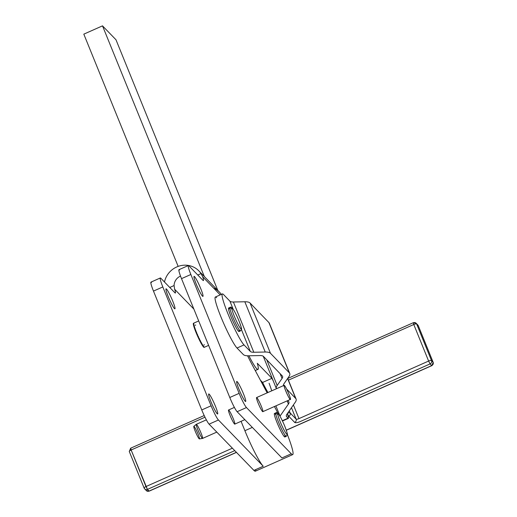 <?xml version="1.0" encoding="UTF-8"?>
<svg xmlns="http://www.w3.org/2000/svg" width="517" height="517" viewBox="0 0 517 517"><rect width="100%" height="100%" fill="white"/><g stroke="black" fill="none" stroke-linecap="round" stroke-linejoin="round"><path stroke-width="0.78" d="M269.092 383.246A28.28 3.063 -113.9 0 1 271.729 390.833M267.968 392.5A28.28 3.063 -113.9 0 1 262.604 382.451L260.406 380.195L262.604 382.451A28.28 3.063 66.1 0 0 267.968 392.5M233.341 309.515A11.309 1.228 -113.9 0 1 241.213 327.442A11.309 1.228 -113.9 0 1 235.332 318.634A11.309 1.228 -113.9 0 1 233.341 309.515A11.309 1.228 66.1 0 0 235.332 318.634A11.309 1.228 66.1 0 0 241.213 327.442A11.309 1.228 66.1 0 0 233.341 309.515M230.007 307.402L228.611 308.029A12.854 1.396 66.1 0 0 232.553 320.34A12.854 1.396 66.1 0 0 239.041 331.526L240.444 330.906L241.491 329.142C241.962 329.542 241.193 326.964 239.184 321.406C237.09 316.275 235.099 312.229 233.219 309.282C231.946 307.324 230.879 306.697 230.007 307.402A12.854 1.396 66.1 0 0 233.949 319.719A12.854 1.396 66.1 0 0 240.444 330.906A12.854 1.396 -113.9 0 1 233.949 319.719A12.854 1.396 -113.9 0 1 230.007 307.402A12.854 1.396 -113.9 0 1 231.493 308.907M279.186 414.964A11.309 1.228 -113.9 0 1 287.058 432.891A11.309 1.228 -113.9 0 1 281.183 424.082A11.309 1.228 -113.9 0 1 279.186 414.964A11.309 1.228 66.1 0 0 281.183 424.082A11.309 1.228 66.1 0 0 287.058 432.891A11.309 1.228 66.1 0 0 279.186 414.964M275.858 412.85L274.456 413.477A12.854 1.396 66.1 0 0 278.398 425.788A12.854 1.396 66.1 0 0 284.886 436.975L286.289 436.348L287.342 434.584C287.807 434.991 287.038 432.412 285.035 426.855C282.935 421.723 280.944 417.678 279.07 414.731C277.797 412.773 276.724 412.146 275.858 412.85A12.854 1.396 66.1 0 0 279.8 425.168A12.854 1.396 66.1 0 0 286.289 436.348A12.854 1.396 -113.9 0 1 279.8 425.168A12.854 1.396 -113.9 0 1 275.858 412.85A12.854 1.396 -113.9 0 1 277.338 414.356M290.166 399.344A7.716 0.834 -113.9 0 1 286.172 391.976A7.716 0.834 -113.9 0 1 284.137 385.327A7.716 0.834 -113.9 0 1 284.479 385.52A7.716 0.834 -113.9 0 1 288.467 393.049A7.716 0.834 -113.9 0 1 290.392 399.428A7.716 0.834 -113.9 0 1 290.166 399.344C288.538 398.303 282.379 383.511 284.363 385.411C285.991 386.451 292.15 401.244 290.166 399.344A7.716 0.834 66.1 0 0 287.025 389.883A7.716 0.834 66.1 0 0 284.602 387.905A7.716 0.834 66.1 0 0 290.166 399.344M284.137 385.327L256.568 397.567A7.716 0.834 66.1 0 0 258.933 404.953A7.716 0.834 66.1 0 0 262.83 411.661L290.392 399.428M234.395 407.409L228.54 410.007A7.716 0.834 66.1 0 0 230.905 417.4A7.716 0.834 66.1 0 0 234.796 424.108L244.832 419.655M206.367 419.856L196.298 424.321A7.716 0.834 66.1 0 0 198.224 430.7A7.716 0.834 66.1 0 0 202.218 438.229A7.716 0.834 66.1 0 0 202.334 438.338A7.716 0.834 66.1 0 0 202.561 438.422L216.797 432.102M196.279 424.334L193.817 426.331A6.889 0.75 66.1 0 0 195.697 432.348A6.889 0.75 66.1 0 0 199.219 438.836A6.889 0.75 66.1 0 0 199.4 438.914L202.535 438.429A7.716 0.834 -113.9 0 1 202.334 438.338A7.716 0.834 -113.9 0 1 198.386 431.075A7.716 0.834 -113.9 0 1 196.279 424.334A7.716 0.834 -113.9 0 1 200.195 431.029A7.716 0.834 -113.9 0 1 202.535 438.429M199.219 438.836A6.889 0.75 -113.9 0 1 194.25 428.625A6.889 0.75 -113.9 0 1 196.415 430.39A6.889 0.75 -113.9 0 1 199.219 438.836M248.903 355.786A28.28 3.063 66.1 0 0 257.298 363.27L271.948 378.308A28.28 3.063 66.1 0 0 273.273 380.958A28.28 3.063 -113.9 0 1 271.948 378.308L262.604 382.451L271.948 378.308L257.298 363.27A28.28 3.063 -113.9 0 1 257.957 369.358A28.28 3.063 -113.9 0 1 248.903 355.786M115.995 39.777L217.819 290.451L115.995 39.777L102.502 25.85L204.325 276.524L102.502 25.85L83.812 34.148L178.152 266.391L83.812 34.148L102.502 25.85L115.995 39.777M223.622 294.645A28.28 3.063 66.1 0 0 227.868 313.606A28.28 3.063 66.1 0 0 244.024 344.91L250.299 351.411L241.445 329.6L250.299 351.411A15.426 4.369 157.9 0 0 253.802 352.258L233.4 301.999A15.426 4.369 -22.1 0 1 229.897 301.146L223.622 294.645L229.897 301.146L233.167 309.198L229.897 301.146A15.426 4.369 157.9 0 0 233.4 301.999L253.802 352.258L265.227 352.032A23.142 6.553 -22.1 0 1 270.481 353.305L250.079 303.046A23.142 6.553 157.9 0 0 244.825 301.766L265.227 352.032L244.825 301.766L233.4 301.999L244.825 301.766A23.142 6.553 -22.1 0 1 250.079 303.046L270.481 353.305L289.32 372.822A23.142 6.553 -22.1 0 1 289.733 373.455A23.142 6.553 -22.1 0 1 288.938 376.596L284.059 383.608A15.426 4.369 157.9 0 0 283.49 385.611A15.426 4.369 -22.1 0 1 284.059 383.608L288.938 376.596A23.142 6.553 157.9 0 0 289.32 372.822L268.911 322.563L289.32 372.822L270.481 353.305A23.142 6.553 157.9 0 0 265.227 352.032L253.802 352.258A15.426 4.369 -22.1 0 1 250.299 351.411L244.024 344.91A28.28 3.063 -113.9 0 1 229.399 317.289A28.28 3.063 -113.9 0 1 222.349 293.927A28.28 3.063 -113.9 0 1 223.622 294.645M238.88 329.277A12.854 1.396 -113.9 0 1 236.327 327.985A12.854 1.396 -113.9 0 1 229.477 312.604A12.854 1.396 -113.9 0 1 230.091 309.534M222.349 293.927L215.343 297.042A28.28 3.063 66.1 0 0 222.394 320.398A28.28 3.063 66.1 0 0 237.019 348.019L244.024 344.91L237.019 348.019L243.294 354.52A23.142 6.553 157.9 0 0 248.548 355.793A23.142 6.553 -22.1 0 1 243.294 354.52L237.019 348.019A28.28 3.063 -113.9 0 1 220.862 316.714A28.28 3.063 -113.9 0 1 216.617 297.753M287.594 378.522L295.679 398.433A23.142 6.553 -22.1 0 1 296.092 399.059A23.142 6.553 -22.1 0 1 295.297 402.207L286.922 414.24A15.426 4.369 157.9 0 0 286.392 416.334A15.426 4.369 157.9 0 0 286.67 416.76L286.295 415.842L286.67 416.76A15.426 4.369 -22.1 0 1 286.922 414.24L295.297 402.207A23.142 6.553 157.9 0 0 295.679 398.433L287.594 378.522M287.122 400.875L288.415 404.061A15.426 4.369 157.9 0 0 288.945 401.961A15.426 4.369 157.9 0 0 288.667 401.541L287.756 400.597L288.667 401.541A15.426 4.369 -22.1 0 1 288.415 404.061L287.122 400.875M289.733 373.455L269.331 323.19A23.142 6.553 157.9 0 0 268.911 322.563L250.079 303.046L268.911 322.563A23.142 6.553 -22.1 0 1 269.473 323.933M280.111 373.655L282.056 378.45A15.426 4.369 157.9 0 0 282.586 376.357A15.426 4.369 157.9 0 0 282.308 375.937L263.476 356.42A15.426 4.369 157.9 0 0 259.973 355.567L248.548 355.793L259.973 355.567A15.426 4.369 -22.1 0 1 263.476 356.42L282.308 375.937A15.426 4.369 -22.1 0 1 282.056 378.45L280.111 373.655M283.581 385.572L283.432 385.21L283.581 385.572M276.44 388.739A23.142 6.553 -22.1 0 1 276.382 388.61A23.142 6.553 -22.1 0 1 277.177 385.462L266.772 359.832L277.177 385.462L282.056 378.45L277.177 385.462A23.142 6.553 157.9 0 0 276.44 388.739M286.599 389.023L295.679 398.433L286.599 389.023M279.975 416.191A23.142 6.553 -22.1 0 1 280.04 416.095L275.891 405.864L280.04 416.095L288.415 404.061L280.04 416.095A23.142 6.553 157.9 0 0 279.975 416.191M288.053 416.211A7.716 0.834 -113.9 0 1 288.389 418.376A7.716 0.834 -113.9 0 1 288.04 418.175L282.327 420.715L288.04 418.175L286.67 416.76L288.04 418.175A7.716 0.834 66.1 0 0 288.053 416.211A7.716 0.834 -113.9 0 1 287.633 414.259L287.355 413.619L287.633 414.259A7.716 0.834 66.1 0 0 288.053 416.211M241.077 421.316L244.89 430.706L252.335 427.404L244.89 430.706L241.077 421.316M188.337 265.531A12.854 1.396 -113.9 0 1 188.912 265.848A12.854 1.396 66.1 0 0 190.857 274.495L239.132 393.347L190.857 274.495L181.512 278.644L190.857 274.495A12.854 1.396 -113.9 0 1 188.337 265.531L178.992 269.68A12.854 1.396 66.1 0 0 181.512 278.644L229.787 397.495L239.132 393.347A12.854 1.396 66.1 0 0 246.473 407.558L291.278 453.797A32.138 3.483 66.1 0 0 287.342 434.487A32.138 3.483 -113.9 0 1 292.712 454.598A32.138 3.483 -113.9 0 1 291.278 453.797L281.933 457.946L291.278 453.797L246.473 407.558L237.129 411.706L246.473 407.558A12.854 1.396 -113.9 0 1 239.132 393.347L229.787 397.495A12.854 1.396 66.1 0 0 237.129 411.706L281.933 457.946L237.129 411.706A12.854 1.396 -113.9 0 1 229.787 397.495L181.512 278.644A12.854 1.396 -113.9 0 1 179.567 269.997M245.148 401.218A10.928 1.183 66.1 0 0 245.64 401.489A10.928 1.183 66.1 0 0 242.286 391.02A10.928 1.183 66.1 0 0 236.773 381.514A10.928 1.183 66.1 0 0 239.5 390.548A10.928 1.183 66.1 0 0 245.148 401.218A10.928 1.183 -113.9 0 1 237.245 384.596A10.928 1.183 -113.9 0 1 241.219 388.694A10.928 1.183 -113.9 0 1 245.148 401.218M209.23 394.232A10.928 1.183 66.1 0 0 208.739 393.96A10.928 1.183 66.1 0 0 212.093 404.43A10.928 1.183 66.1 0 0 217.605 413.936A10.928 1.183 66.1 0 0 214.878 404.901A10.928 1.183 66.1 0 0 209.23 394.232A10.928 1.183 -113.9 0 1 217.134 410.853A10.928 1.183 -113.9 0 1 213.159 406.756A10.928 1.183 -113.9 0 1 209.23 394.232M196.202 283.995A10.928 1.183 66.1 0 0 202.929 296.351A10.928 1.183 66.1 0 0 199.581 285.882A10.928 1.183 66.1 0 0 194.062 276.375A10.928 1.183 66.1 0 0 196.202 283.995A10.928 1.183 -113.9 0 1 196.227 279.135A10.928 1.183 -113.9 0 1 203.065 295.957A10.928 1.183 -113.9 0 1 196.202 283.995M166.519 289.093A10.928 1.183 66.1 0 0 166.035 288.822A10.928 1.183 66.1 0 0 169.382 299.291A10.928 1.183 66.1 0 0 174.901 308.798A10.928 1.183 66.1 0 0 172.174 299.763A10.928 1.183 66.1 0 0 166.519 289.093A10.928 1.183 -113.9 0 1 174.423 305.715A10.928 1.183 -113.9 0 1 170.455 301.618A10.928 1.183 -113.9 0 1 166.519 289.093M247.598 355.793A38.568 4.181 66.1 0 0 251.805 364.065L267.153 392.862L251.805 364.065A38.568 4.181 -113.9 0 1 247.598 355.793M213.534 288.001A20.57 19.607 135.9 0 1 221.308 294.386A20.57 19.607 -44.1 0 0 219.428 292.105L198.909 270.94A20.57 19.607 135.9 0 1 201.042 273.577A20.57 19.607 -44.1 0 0 180.511 265.699A20.57 19.607 -44.1 0 0 164.477 282.004A20.57 19.607 135.9 0 1 178.817 266.165A20.57 19.607 135.9 0 1 198.909 270.94M162.823 286.941A12.854 1.396 -113.9 0 1 160.302 277.978A12.854 1.396 -113.9 0 1 160.877 278.295L174.914 292.777A10.282 1.118 66.1 0 0 175.373 293.036A10.282 1.118 66.1 0 0 174.63 289.229L174.093 285.539L169.763 287.465L174.087 285.539A10.282 9.804 135.9 0 1 180.511 276.078A10.282 9.804 -44.1 0 0 174.087 285.539L174.63 289.229L193.881 309.095L174.63 289.229A10.282 1.118 -113.9 0 1 174.914 292.777L160.877 278.295A12.854 1.396 66.1 0 0 162.823 286.941L153.478 291.09L162.823 286.941L211.098 405.793L162.823 286.941M160.302 277.978L150.964 282.12A12.854 1.396 66.1 0 0 153.478 291.09L201.753 409.942L211.098 405.793L201.753 409.942L153.478 291.09A12.854 1.396 -113.9 0 1 151.533 282.444M255.708 469.591A32.138 3.483 -113.9 0 1 253.905 470.386L209.094 424.153A12.854 1.396 -113.9 0 1 201.753 409.942A12.854 1.396 66.1 0 0 209.094 424.153L218.439 420.004A12.854 1.396 -113.9 0 1 211.098 405.793A12.854 1.396 66.1 0 0 218.439 420.004L263.243 466.244A32.138 3.483 -113.9 0 1 244.89 430.706A32.138 3.483 66.1 0 0 263.243 466.244L253.905 470.386A32.138 3.483 66.1 0 0 255.34 471.194L292.712 454.598M188.912 265.848L202.948 280.33A10.282 1.118 66.1 0 0 203.407 280.589A10.282 1.118 66.1 0 0 202.664 276.782L201.042 273.577L197.791 275.018L201.042 273.577L202.664 276.782L220.203 294.884L202.664 276.782A10.282 1.118 -113.9 0 1 202.948 280.33L188.912 265.848M203.317 346.797L203.207 346.577A12.983 1.409 -113.9 0 1 202.974 346.274A12.983 1.409 66.1 0 0 203.207 346.577L203.317 346.797A13.177 1.428 66.1 0 0 203.511 347.017A13.177 1.428 -113.9 0 1 203.317 346.797L203.788 346.59A13.177 1.428 -113.9 0 1 203.401 346.086L202.935 346.293A13.177 1.428 -113.9 0 1 202.69 345.944L202.58 345.711A12.983 1.409 -113.9 0 1 202.25 345.207A12.983 1.409 66.1 0 0 202.58 345.711L202.69 345.944A13.177 1.428 66.1 0 0 202.935 346.293L203.401 346.086A13.177 1.428 66.1 0 0 203.788 346.59L203.317 346.797M202.225 345.227A13.177 1.428 -113.9 0 1 201.934 344.749L201.824 344.509A12.983 1.409 -113.9 0 1 201.423 343.824A12.983 1.409 66.1 0 0 201.824 344.509L201.934 344.749A13.177 1.428 66.1 0 0 202.225 345.227L202.69 345.013L202.225 345.227M201.397 343.831A13.177 1.428 -113.9 0 1 201.074 343.256L200.971 343.01A12.983 1.409 -113.9 0 1 200.531 342.196L200.493 342.17A13.177 1.428 -113.9 0 1 200.144 341.504L200.053 341.272A12.983 1.409 -113.9 0 1 199.588 340.348L199.53 340.289A13.177 1.428 -113.9 0 1 199.174 339.559L199.09 339.339A12.983 1.409 -113.9 0 1 198.618 338.344L198.547 338.247A13.177 1.428 -113.9 0 1 198.185 337.472L198.121 337.278A12.983 1.409 -113.9 0 1 197.649 336.244L197.565 336.108A13.177 1.428 -113.9 0 1 197.216 335.32L197.171 335.152A12.983 1.409 -113.9 0 1 196.725 334.118L196.628 333.95A13.177 1.428 -113.9 0 1 196.298 333.168L196.273 333.032A12.983 1.409 -113.9 0 1 195.859 332.024L195.756 331.83A13.177 1.428 -113.9 0 1 195.465 331.087L195.452 330.99A12.983 1.409 -113.9 0 1 195.09 330.04L194.987 329.827A13.177 1.428 -113.9 0 1 194.735 329.135L194.741 329.083A12.983 1.409 -113.9 0 1 194.444 328.23L194.334 328.004A13.177 1.428 -113.9 0 1 194.133 327.39A13.177 1.428 66.1 0 0 194.334 328.004L194.444 328.23A12.983 1.409 66.1 0 0 194.741 329.083L194.735 329.135A13.177 1.428 66.1 0 0 194.987 329.827L195.09 330.04A12.983 1.409 66.1 0 0 195.452 330.99L195.465 331.087A13.177 1.428 66.1 0 0 195.756 331.83L195.859 332.024A12.983 1.409 66.1 0 0 196.273 333.032L196.298 333.168A13.177 1.428 66.1 0 0 196.628 333.95L196.725 334.118A12.983 1.409 66.1 0 0 197.171 335.152L197.216 335.32A13.177 1.428 66.1 0 0 197.565 336.108L197.649 336.244A12.983 1.409 66.1 0 0 198.121 337.278L198.185 337.472A13.177 1.428 66.1 0 0 198.547 338.247L198.618 338.344A12.983 1.409 66.1 0 0 199.09 339.339L199.174 339.559A13.177 1.428 66.1 0 0 199.53 340.289L199.588 340.348A12.983 1.409 66.1 0 0 200.053 341.272L200.144 341.504A13.177 1.428 66.1 0 0 200.493 342.17L200.531 342.196A12.983 1.409 66.1 0 0 200.971 343.01L201.074 343.256A13.177 1.428 66.1 0 0 201.397 343.831L201.863 343.624L201.397 343.831M194.159 327.377A12.983 1.409 -113.9 0 1 193.933 326.641L193.83 326.408A13.177 1.428 -113.9 0 1 193.681 325.897A13.177 1.428 66.1 0 0 193.83 326.408L193.933 326.641A12.983 1.409 66.1 0 0 194.159 327.377M193.713 325.884A12.983 1.409 -113.9 0 1 193.578 325.335L193.481 325.103A13.177 1.428 -113.9 0 1 193.397 324.708A13.177 1.428 66.1 0 0 193.481 325.103L193.578 325.335A12.983 1.409 66.1 0 0 193.713 325.884M193.442 324.689A12.983 1.409 -113.9 0 1 193.39 324.353L193.306 324.127A13.177 1.428 -113.9 0 1 193.28 323.862A13.177 1.428 66.1 0 0 193.306 324.127L193.39 324.353A12.983 1.409 66.1 0 0 193.442 324.689M193.364 323.823A12.983 1.409 -113.9 0 1 193.377 323.72L193.3 323.513A13.177 1.428 -113.9 0 1 193.345 323.383A13.177 1.428 66.1 0 0 193.3 323.513L193.377 323.72A12.983 1.409 66.1 0 0 193.364 323.823M195.148 325.128A13.177 1.428 -113.9 0 1 195.245 325.277L195.71 325.07M204.402 344.742L203.937 344.949A13.177 1.428 -113.9 0 1 203.976 345.104M203.937 347.359A13.177 1.428 -113.9 0 1 203.801 347.282L203.698 347.081A12.983 1.409 -113.9 0 1 203.582 346.985A12.983 1.409 66.1 0 0 203.698 347.081L203.801 347.282A13.177 1.428 66.1 0 0 203.937 347.359L204.409 347.153L203.937 347.359M228.882 410.201A7.716 0.834 -113.9 0 1 234.459 421.937A7.716 0.834 -113.9 0 1 231.655 419.041A7.716 0.834 -113.9 0 1 228.882 410.201M275.122 407.816A32.138 3.483 -113.9 0 1 277.946 413.322A32.138 3.483 66.1 0 0 275.122 407.816L274.43 406.511L275.122 407.816M218.439 420.004L209.094 424.153L253.905 470.386L263.243 466.244L218.439 420.004M284.731 434.726A12.854 1.396 -113.9 0 1 282.179 433.433A12.854 1.396 -113.9 0 1 275.328 418.053A12.854 1.396 -113.9 0 1 275.936 414.983M256.917 397.754A7.716 0.834 -113.9 0 1 262.494 409.49A7.716 0.834 -113.9 0 1 259.689 406.595A7.716 0.834 -113.9 0 1 256.917 397.754M193.81 323.177A13.177 1.428 -113.9 0 1 193.946 323.073A13.177 1.428 66.1 0 0 193.907 323.08A13.177 1.428 66.1 0 0 193.81 323.177L193.345 323.383L193.81 323.177M193.869 323.106L193.474 323.28L193.869 323.106M193.752 323.655A13.177 1.428 -113.9 0 1 193.772 323.306L193.3 323.513L193.772 323.306A13.177 1.428 66.1 0 0 193.752 323.655L193.28 323.862L193.752 323.655M193.862 324.502A13.177 1.428 -113.9 0 1 193.772 323.92L193.306 324.127L193.772 323.92A13.177 1.428 66.1 0 0 193.862 324.502L193.397 324.708L193.862 324.502M194.153 325.691A13.177 1.428 -113.9 0 1 193.946 324.896L193.481 325.103L193.946 324.896A13.177 1.428 66.1 0 0 194.153 325.691L193.681 325.897L194.153 325.691M194.599 327.183A13.177 1.428 -113.9 0 1 194.295 326.201L193.83 326.408L194.295 326.201A13.177 1.428 66.1 0 0 194.599 327.183L194.133 327.39L194.599 327.183M195.2 328.928A13.177 1.428 -113.9 0 1 194.806 327.791L194.334 328.004L194.806 327.791A13.177 1.428 66.1 0 0 195.2 328.928L194.735 329.135L195.2 328.928M194.696 328.954L195.142 328.76L194.696 328.954M195.93 330.88A13.177 1.428 -113.9 0 1 195.452 329.62L194.987 329.827L195.452 329.62A13.177 1.428 66.1 0 0 195.93 330.88L195.465 331.087L195.93 330.88M195.348 330.725L195.794 330.531L195.348 330.725M196.77 332.961A13.177 1.428 -113.9 0 1 196.227 331.623L195.756 331.83L196.227 331.623A13.177 1.428 66.1 0 0 196.77 332.961L196.298 333.168L196.77 332.961M196.111 332.651L196.557 332.45L196.111 332.651M197.688 335.113A13.177 1.428 -113.9 0 1 197.093 333.743L196.628 333.95L197.093 333.743A13.177 1.428 66.1 0 0 197.688 335.113L197.216 335.32L197.688 335.113M196.958 334.661L197.404 334.46L196.958 334.661M198.651 337.265A13.177 1.428 -113.9 0 1 198.03 335.901L197.565 336.108L198.03 335.901A13.177 1.428 66.1 0 0 198.651 337.265L198.185 337.472L198.651 337.265M197.856 336.696L198.302 336.496L197.856 336.696M199.64 339.352A13.177 1.428 -113.9 0 1 199.013 338.04L198.547 338.247L199.013 338.04A13.177 1.428 66.1 0 0 199.64 339.352L199.174 339.559L199.64 339.352M198.78 338.687L199.226 338.486L198.78 338.687M200.615 341.298A13.177 1.428 -113.9 0 1 199.995 340.083L199.53 340.289L199.995 340.083A13.177 1.428 66.1 0 0 200.615 341.298L200.144 341.504L200.615 341.298M199.698 340.574L200.144 340.373L199.698 340.574M201.546 343.049A13.177 1.428 -113.9 0 1 200.958 341.963L200.493 342.17L200.958 341.963A13.177 1.428 66.1 0 0 201.546 343.049L201.074 343.256L201.546 343.049M200.583 342.293L201.029 342.092L200.583 342.293M202.399 344.542A13.177 1.428 -113.9 0 1 201.863 343.624A13.177 1.428 66.1 0 0 202.399 344.542L201.934 344.749L202.399 344.542M203.155 345.737A13.177 1.428 -113.9 0 1 202.69 345.013A13.177 1.428 66.1 0 0 203.155 345.737L202.69 345.944L203.155 345.737M204.273 347.069A13.177 1.428 -113.9 0 1 203.982 346.81L203.511 347.017L203.982 346.81A13.177 1.428 66.1 0 0 204.273 347.069L203.801 347.282L204.273 347.069M204.596 347.172A13.177 1.428 -113.9 0 1 204.409 347.153A13.177 1.428 66.1 0 0 204.596 347.172L204.125 347.379L204.596 347.172M294.69 422.421L288.732 416.25L288.15 416.508L288.732 416.25L287.633 414.259L288.732 416.25A2.572 2.449 -44 0 0 290.14 412.928L296.099 419.1A2.572 0.73 157.9 0 0 298.975 418.621L428.619 361.06L413.781 324.508L288.421 380.163L413.781 324.508A2.572 0.73 -22.1 0 1 416.663 324.03L431.501 360.588A2.572 2.449 136 0 1 430.092 363.91L300.442 421.471A5.144 1.454 -22.1 0 1 294.69 422.421A5.144 1.454 157.9 0 0 300.442 421.471L430.092 363.91L431.714 365.59L430.092 363.91A2.572 2.449 -44 0 0 431.501 360.588L433.123 362.268L431.501 360.588A2.572 0.73 157.9 0 0 428.619 361.06L430.092 363.91L428.619 361.06A2.572 0.73 -22.1 0 1 431.501 360.588L416.663 324.03L418.285 325.716L433.123 362.268A2.572 0.73 -22.1 0 1 433.168 362.339A2.572 0.73 157.9 0 0 433.123 362.268A2.572 2.449 136 0 1 431.714 365.59L286.276 430.163L431.714 365.59A2.572 2.449 -44 0 0 433.123 362.268L418.285 325.716A2.572 0.73 -22.1 0 1 418.331 325.788A2.572 0.73 157.9 0 0 418.285 325.716L416.663 324.03A2.572 2.449 -44 0 0 416.172 323.287A2.572 2.449 136 0 1 416.663 324.03A2.572 0.73 157.9 0 0 413.781 324.508L428.619 361.06L298.975 418.621L293.41 404.914L298.975 418.621A2.572 0.73 -22.1 0 1 296.099 419.1L291.472 407.706L296.099 419.1A2.572 2.449 136 0 1 294.69 422.421A2.572 2.449 -44 0 0 296.099 419.1L290.14 412.928A2.572 0.73 157.9 0 0 287.601 413.264A2.572 0.73 -22.1 0 1 290.14 412.928L289.294 410.834L290.14 412.928A2.572 2.449 136 0 1 288.732 416.25L294.69 422.421M234.757 450.637L147.435 489.399L149.064 491.085L236.385 452.317L149.064 491.085L147.435 489.399A2.572 2.449 136 0 1 144.172 488.151A2.572 2.449 -44 0 0 147.435 489.399L145.968 486.555L232.385 448.187L145.968 486.555A2.572 0.73 157.9 0 0 144.127 488.087A2.572 0.73 157.9 0 0 144.172 488.151A2.572 0.73 -22.1 0 1 144.127 488.087A2.572 0.73 -22.1 0 1 145.968 486.555L131.131 450.003L147.435 489.399L234.757 450.637M130.743 448.278L131.131 450.003L130.627 448.213L129.289 451.528A2.572 0.73 -22.1 0 1 131.131 450.003L205.003 417.2L131.131 450.003A2.572 0.73 157.9 0 0 129.289 451.528A2.572 0.73 157.9 0 0 129.334 451.599A2.572 0.73 -22.1 0 1 129.289 451.528L144.127 488.087L146.285 490.588A2.572 2.449 -44 0 0 149.064 491.085L149.064 491.085A2.572 2.449 136 0 1 145.8 489.838M433.188 362.443A2.572 0.73 157.9 0 0 433.168 362.339L431.831 365.655L286.308 430.267M418.343 325.865A2.572 0.73 157.9 0 0 418.331 325.788L433.168 362.339M416.172 323.287L413.283 322.718L413.781 324.508L413.4 322.782A2.572 2.449 136 0 1 416.172 323.287L417.801 324.967A2.572 2.449 136 0 1 418.285 325.716A2.572 2.449 -44 0 0 417.801 324.967L418.331 325.788M264.2 385.63L263.47 385.953M255.269 370.553L257.957 369.358M287.698 378.379L296.092 399.059M276.382 388.61L263.224 356.207M288.389 418.376L282.469 421M198.696 320.954L193.907 323.08M204.131 347.379L208.622 345.382M236.463 452.394L149.18 491.15L146.285 490.588M130.627 448.213L204.209 415.545M413.283 322.718L287.73 378.463"/></g></svg>
